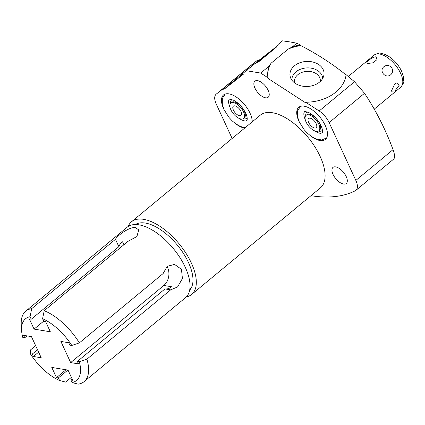 <?xml version="1.0" encoding="UTF-8"?>
<svg xmlns="http://www.w3.org/2000/svg" width="425" height="425" viewBox="0 0 425 425"><rect width="100%" height="100%" fill="white"/><g stroke="black" fill="none" stroke-linecap="round" stroke-linejoin="round"><path stroke-width="0.64" d="M267.729 75.889A39.307 28.873 176.7 0 1 271.049 63.245L288.123 49.114L292.373 46.867A39.307 28.873 176.7 0 1 300.353 45.002L296.809 43.191L289.786 41.894L282.471 40.843L281.143 41.852A39.307 0.515 140.8 0 1 278.03 44.513L276.346 47.18L259.271 61.317L255.021 63.559L242.643 73.621L243.249 74.354L223.821 89.447L223.221 88.708L216.256 94.116A14.864 7.14 -129.6 0 0 216.171 94.185A14.864 7.14 -129.6 0 0 216.261 104.093L232.14 138.465M251.398 65.025L257.571 60.164L258.485 60.648A39.307 0.515 -39.2 0 0 223.821 89.447M277.015 46.213L258.485 60.648M364.522 93.298L329.131 122.602L355.847 180.428L393.045 149.637C385.486 129.365 375.976 110.585 364.522 93.298L354.508 81.728L346.093 74.678A39.307 28.873 176.7 0 1 305.644 102.223L305.681 102.866L267.984 78.412L267.947 77.764A39.307 28.873 176.7 0 1 267.707 75.565A39.307 28.873 176.7 0 1 269.365 65.912L271.049 63.245M305.644 102.223L319.159 110.989A14.864 7.14 -129.6 0 1 329.131 122.602M310.962 195.691A208.505 100.114 -129.6 0 0 355.284 190.767A14.864 7.14 -129.6 0 0 355.938 190.342A14.864 7.14 -129.6 0 0 355.847 180.428M269.365 65.912L260.716 73.073L246.373 70.72M260.716 73.073L267.947 77.764M343.586 184.052A10.434 5.01 -129.6 0 0 346.274 183.51A10.434 5.01 -129.6 0 0 345.02 174.377A10.434 5.01 -129.6 0 0 335.654 166.887A10.434 5.01 -129.6 0 0 332.966 167.434A10.434 5.01 -129.6 0 0 334.225 176.561A10.434 5.01 -129.6 0 0 343.586 184.052M265.513 97.803A10.434 5.01 -129.6 0 0 268.202 97.256A10.434 5.01 -129.6 0 0 266.942 88.129A10.434 5.01 -129.6 0 0 257.582 80.638A10.434 5.01 -129.6 0 0 254.894 81.18A10.434 5.01 -129.6 0 0 256.153 90.312A10.434 5.01 -129.6 0 0 265.513 97.803M191.633 294.472L320.418 187.861A47.17 22.647 -129.6 0 0 314.728 146.593A47.17 22.647 -129.6 0 0 272.409 112.731A47.17 22.647 50.4 0 0 260.259 115.191L131.474 221.797A47.17 22.647 50.4 0 1 143.629 219.337A47.17 22.647 -129.6 0 1 185.943 253.199A47.17 22.647 -129.6 0 1 191.633 294.472A47.17 22.647 -129.6 0 1 186.336 296.926M223.996 109.56A20.867 10.019 50.4 0 1 223.545 94.956A20.867 10.019 50.4 0 1 228.921 93.867A20.867 10.019 50.4 0 1 244.476 104.523A20.867 10.019 50.4 0 1 252.238 121.826M244.587 128.159A20.867 10.019 50.4 0 1 235.902 123.935M299.243 121.895A20.867 10.019 50.4 0 1 298.791 107.291A20.867 10.019 50.4 0 1 304.167 106.202A20.867 10.019 50.4 0 1 322.888 121.183A20.867 10.019 50.4 0 1 325.407 139.442A20.867 10.019 50.4 0 1 320.03 140.532A20.867 10.019 50.4 0 1 311.142 136.271M128.074 226.546A47.17 22.647 50.4 0 1 131.474 221.797M135.394 224.538A42.643 20.474 50.4 0 1 145.35 223.061A42.643 20.474 50.4 0 1 182.893 252.583A42.643 20.474 50.4 0 1 189.678 290.11M190.474 289.138A42.643 20.474 50.4 0 1 189.794 289.43M136.085 224.543A42.643 20.474 50.4 0 1 136.499 223.933M71.384 377.342L65.631 382.107L59.532 380.471A40.024 19.215 -129.6 0 1 30.329 353.738L32.279 354.062L33.405 356.49L41.23 357.77L31.45 336.611L23.625 335.33L24.746 337.758L22.796 337.439A40.024 19.215 -129.6 0 1 21.595 330.512A40.024 19.215 -129.6 0 1 30.063 316.689L31.689 308.656A45.741 21.962 -129.6 0 0 25.755 311.169L127.171 227.216A45.741 21.962 -129.6 0 1 138.954 224.83A45.741 21.962 50.4 0 1 179.988 257.667A45.741 21.962 50.4 0 1 185.507 297.686L84.092 381.645A45.741 21.962 50.4 0 1 78.152 384.158L72.053 382.521A40.024 19.215 -129.6 0 0 79.321 361.771L77.366 361.452L165.001 288.91L170.664 289.839L177.56 286.971L182.426 278.54L181.459 269.307L174.558 264.408L167.206 266.332L163.131 273.535L79.363 342.879A45.741 21.962 50.4 0 0 44.211 310.707L127.978 241.363L136.908 236.534L138.72 229.877L135.543 227.657C129.412 226.488 116.949 236.029 115.462 239.312L118.867 246.686A12.867 5.445 155.2 0 1 122.543 241.788L123.903 244.736M84.092 381.645A45.741 21.962 50.4 0 0 86.897 359.183L170.664 289.839M30.329 353.738L30.478 349.934L35.636 345.668M25.755 311.169A45.741 21.962 -129.6 0 0 21.25 324.583L21.595 330.512M31.689 308.656L115.462 239.312M30.063 316.689L31.237 319.228L29.367 318.92L34.08 329.109L43.695 321.146M34.08 329.109L50.331 331.776L45.624 321.587L43.754 321.279L42.58 318.739L44.211 310.707M79.363 342.879L71.788 345.472A40.024 19.215 -129.6 0 0 42.58 318.739M86.897 359.183L79.321 361.771M31.237 319.228L118.867 246.686M71.788 345.472L69.833 345.148L68.712 342.72L60.887 341.44L70.667 362.599L78.492 363.88L77.366 361.452M72.053 382.521L70.879 379.982L72.744 380.29L68.037 370.101L51.786 367.434L56.493 377.623L58.358 377.931L67.857 370.069M59.532 380.471L58.358 377.931M167.004 266.491A12.867 9.887 -80.7 0 1 163.837 285.467L171.663 286.753A12.867 9.887 -80.7 0 1 165.001 288.91M70.667 362.599L163.837 285.467M70.879 379.982L72.128 378.951M56.493 377.623L65.987 369.766M32.279 354.062L37.512 349.727M33.405 356.49L38.633 352.16M24.746 337.758L27.014 335.883M393.045 149.637C394.979 155.125 395.08 158.334 393.337 159.263M300.353 45.002L300.788 45.587C317.411 54.161 332.536 63.973 346.163 75.023M288.123 49.114A39.307 28.873 176.7 0 1 300.788 45.587M294.429 65.811A17.058 12.527 -3.3 0 0 290.583 77.786A17.058 12.527 -3.3 0 0 303.036 86.254A17.058 12.527 -3.3 0 0 319.547 82.099A17.058 12.527 -3.3 0 0 323.728 75.878A17.058 12.527 -3.3 0 0 314.649 62.555A17.058 12.527 -3.3 0 0 294.429 65.811M296.809 43.191L292.373 46.867M282.471 40.843L278.03 44.513M223.221 88.708A39.307 0.515 140.8 0 1 257.571 60.164M255.021 63.559A39.307 0.515 140.8 0 1 242.643 73.621M242.861 73.881L240.47 76.001L243.026 74.083M257.832 62.114L266.905 54.432L255.924 63.112M322.676 78.439A15.406 11.316 176.7 0 0 312.641 68.457A15.406 11.316 176.7 0 0 295.949 71.862A15.406 11.316 -3.3 0 0 291.917 80.208M294.647 82.933A12.962 9.52 -3.3 0 1 294.445 81.621A12.962 9.52 -3.3 0 1 297.845 74.688A12.962 9.52 176.7 0 1 311.828 71.809A12.962 9.52 176.7 0 1 320.328 80.128A12.962 9.52 176.7 0 1 320.275 81.457M229.999 107.275A14.418 6.922 50.4 0 1 228.703 100.475C229.601 99.222 227.8 98.403 233.777 100.327C238.786 103.1 242.776 107.424 245.756 113.3C246.968 115.844 247.419 118.118 247.111 120.121L245.703 121.008A14.418 6.922 -129.6 0 0 245.783 121.008M239.264 118.469A14.418 6.922 -129.6 0 0 245.703 121.008M230.855 109.73A10.003 4.802 -129.6 0 0 243.557 118.469A10.003 4.802 -129.6 0 0 243.493 111.802A10.003 4.802 50.4 0 0 230.796 103.057A10.003 4.802 50.4 0 0 230.855 109.73M233.41 110.144A5.955 2.858 50.4 0 1 233.378 106.176A5.955 2.858 50.4 0 1 240.938 111.382A5.955 2.858 -129.6 0 1 240.975 115.35A5.955 2.858 -129.6 0 1 233.41 110.144M305.24 119.611A14.418 6.922 50.4 0 1 303.949 112.811C304.847 111.557 303.046 110.739 309.023 112.662C314.027 115.435 318.022 119.765 320.997 125.635C322.208 128.18 322.665 130.454 322.357 132.457L320.944 133.344A14.418 6.922 -129.6 0 0 321.029 133.344M314.505 130.804A14.418 6.922 -129.6 0 0 320.944 133.344M306.101 122.065A10.003 4.802 -129.6 0 0 318.798 130.81A10.003 4.802 -129.6 0 0 318.739 124.137A10.003 4.802 50.4 0 0 306.037 115.393A10.003 4.802 50.4 0 0 306.101 122.065M308.656 122.485A5.955 2.858 50.4 0 1 308.619 118.511A5.955 2.858 50.4 0 1 316.184 123.718A5.955 2.858 -129.6 0 1 316.216 127.686A5.955 2.858 -129.6 0 1 308.656 122.485M394.905 90.913L399.288 85.122L396.498 82.949L394.767 83.943L391.313 91.232L394.905 90.913M368.023 63.516C363.747 63.607 372.38 56.504 376.072 56.849L377.055 59.585L372.922 62.81L367.806 63.474M390.575 74.874C396.058 70.173 389.39 62.278 383.764 66.81C378.829 71.023 385.496 78.917 390.575 74.874M354.508 81.728L319.159 110.989M216.256 94.116L251.605 64.855M230.467 103.387A11.911 5.722 50.4 0 1 232.05 99.599M243.169 118.729A11.911 5.722 -129.6 0 0 247.185 117.879M230.796 103.057L231.567 102.414A10.003 4.802 50.4 0 1 244.269 111.159A10.003 4.802 -129.6 0 1 244.327 117.831L243.557 118.469M305.713 115.722A11.911 5.722 50.4 0 1 307.296 111.934M318.415 131.065A11.911 5.722 -129.6 0 0 322.432 130.22M306.037 115.393L306.813 114.755A10.003 4.802 50.4 0 1 319.515 123.494A10.003 4.802 -129.6 0 1 319.573 130.167L318.798 130.81M400.605 73.302A20.846 10.009 50.4 0 1 400.733 87.199C403.197 83.953 404.207 81.924 403.75 81.106L403.463 76.643L401.662 71.31C398.9 65.578 394.963 60.839 389.847 57.083L385.029 54.373L380.699 53.258C379.982 52.657 377.798 53.268 374.149 55.085A20.846 10.009 -129.6 0 1 400.605 73.302M189.885 288.809L191.457 287.507M136.712 224.575L138.284 223.274M216.171 94.185L251.499 64.94M355.938 190.342L393.768 159.024M225.303 94.015L222.333 98.425L222.323 104.561L224.087 109.746L229.027 117.491L232.225 120.912L235.71 123.797L240.492 126.512L245.193 127.659M300.549 106.351L297.58 110.76L297.564 116.902L299.328 122.081L304.268 129.832L307.472 133.253L310.957 136.138L315.738 138.847L321.773 139.984L326.655 137.891M374.218 109.151L400.733 87.199M348.303 76.479L374.149 55.085"/></g></svg>
